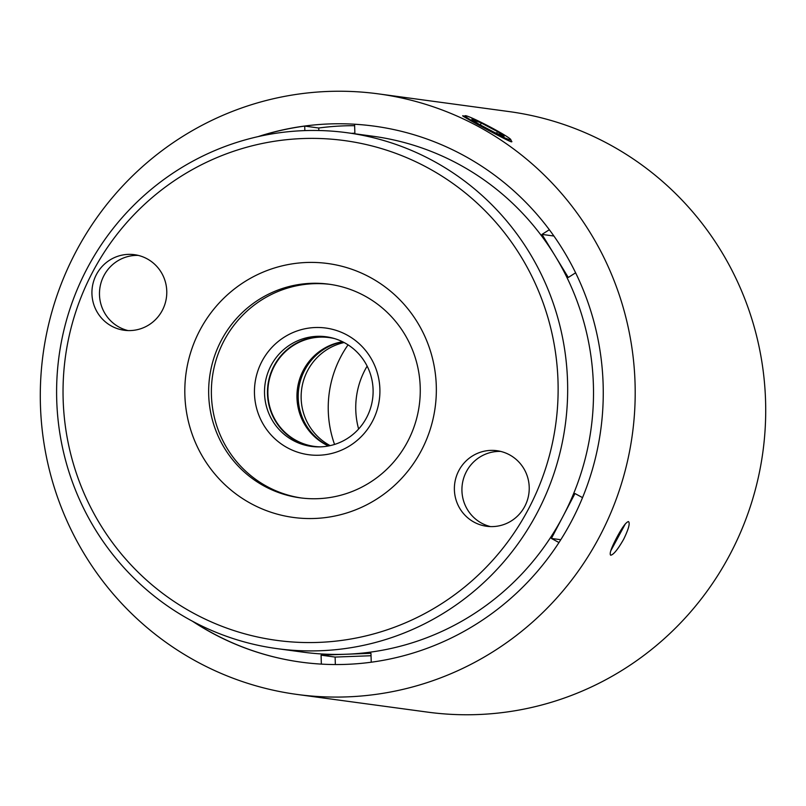 <?xml version="1.0" encoding="UTF-8"?>
<svg xmlns="http://www.w3.org/2000/svg" width="806" height="806" viewBox="0 0 806 806"><rect width="100%" height="100%" fill="white"/><g stroke="black" fill="none" stroke-linecap="round" stroke-linejoin="round"><path stroke-width="1.21" d="M342.711 341.815A55.322 54.284 -82.3 0 0 304.346 370.841A55.322 54.284 -82.3 0 0 328.606 445.94M344.112 342.53A55.322 54.284 -82.3 0 0 307.277 371.244A55.322 54.284 -82.3 0 0 330.148 445.617M270.665 366.277A55.322 54.284 -82.3 0 0 311.388 446.413A55.322 54.284 -82.3 0 0 366.972 416.904A55.322 54.284 -82.3 0 0 326.249 336.777A55.322 54.284 -82.3 0 0 270.665 366.277M312.859 446.584A55.322 54.284 97.7 0 1 273.607 366.68A55.322 54.284 97.7 0 1 327.71 336.999M261.547 362.126A63.916 62.717 -82.3 0 0 288.175 448.176A63.916 62.717 -82.3 0 0 372.815 420.621A63.916 62.717 -82.3 0 0 346.177 334.571A63.916 62.717 -82.3 0 0 261.547 362.126M334.833 338.671A54.909 53.881 -82.3 0 0 329.13 337.583A54.909 53.881 -82.3 0 0 273.959 366.861A54.909 53.881 -82.3 0 0 314.38 446.403A54.909 53.881 -82.3 0 0 320.173 446.867M342.56 341.744A54.909 53.881 -82.3 0 0 303.056 370.81A54.909 53.881 -82.3 0 0 328.435 445.97M465.253 115.721A25.792 1.723 27.7 0 0 485.726 128.537A25.792 1.723 27.7 0 0 510.722 139.841A25.792 1.723 27.7 0 0 510.823 139.639A25.792 1.723 27.7 0 0 488.789 126.25A25.792 1.723 27.7 0 0 465.253 115.711A25.792 1.723 27.7 0 0 465.253 115.721L463.178 116.356M334.561 444.438A107.782 105.767 97.7 0 1 340.787 356.776A107.782 105.767 97.7 0 1 348.061 344.847M458.815 470.644A38.134 37.419 -82.3 0 0 486.693 526.278A38.134 37.419 -82.3 0 0 524.797 506.329A38.134 37.419 -82.3 0 0 496.929 450.705A38.134 37.419 -82.3 0 0 458.815 470.644M500.677 451.41A38.134 37.419 -82.3 0 0 466.362 471.671A38.134 37.419 -82.3 0 0 490.491 526.59M96.367 274.624A38.134 37.419 -82.3 0 0 124.235 330.259A38.134 37.419 -82.3 0 0 162.349 310.31A38.134 37.419 -82.3 0 0 134.481 254.686A38.134 37.419 -82.3 0 0 96.367 274.624M138.219 255.391A38.134 37.419 -82.3 0 0 103.914 275.652A38.134 37.419 -82.3 0 0 128.033 330.571M528.756 508.475A252.177 247.462 -82.3 0 0 427.543 167.698A252.177 247.462 -82.3 0 0 92.408 272.488A252.177 247.462 -82.3 0 0 193.621 613.255A252.177 247.462 -82.3 0 0 528.756 508.475M86.917 268.892A260.318 255.442 97.7 0 1 347.084 132.728A260.318 255.442 97.7 0 1 537.35 512.485A260.318 255.442 97.7 0 1 277.183 648.649A260.318 255.442 97.7 0 1 86.917 268.892M277.183 648.649L303.026 652.145A260.318 255.442 -82.3 0 0 346.026 654.24A260.318 255.442 -82.3 0 0 563.192 515.991A260.318 255.442 -82.3 0 0 555.143 255.935A260.318 255.442 -82.3 0 0 372.926 136.234L347.084 132.728M221.207 340.575A107.782 105.767 -82.3 0 0 299.993 497.816A107.782 105.767 -82.3 0 0 407.715 441.436A107.782 105.767 -82.3 0 0 328.939 284.196A107.782 105.767 -82.3 0 0 221.207 340.575M330.289 284.387A107.782 105.767 -82.3 0 0 223.927 340.938A107.782 105.767 -82.3 0 0 301.353 497.987M199.737 330.531A128.124 125.726 -82.3 0 0 251.16 503.669A128.124 125.726 -82.3 0 0 421.427 450.423A128.124 125.726 -82.3 0 0 370.004 277.294A128.124 125.726 -82.3 0 0 199.737 330.531M462.926 116.004L463.47 115.953C455.823 113.021 506.631 140.496 511.326 141.836L511.901 141.715L511.024 140.304M501.05 133L485.353 124.467M623.713 539.164C628.7 528.807 630.262 522.933 628.408 521.553C625.839 522.338 621.859 527.89 616.439 538.176C611.119 548.342 609.205 554.024 610.716 555.233C613.618 554.639 617.95 549.279 623.713 539.164M625.375 523.809L610.696 550.982M367.143 366.115A79.764 78.273 -82.3 0 0 365.027 369.883A79.764 78.273 -82.3 0 0 358.62 429.014M297.061 694.44L427.573 712.121A303.026 297.354 -82.3 0 0 730.417 553.621A303.026 297.354 -82.3 0 0 508.939 111.56L378.427 93.879A303.026 297.354 -82.3 0 0 75.583 252.379A303.026 297.354 -82.3 0 0 297.061 694.44A303.026 297.354 -82.3 0 0 599.906 535.94A303.026 297.354 -82.3 0 0 378.427 93.879M193.42 621.728A270.484 265.426 -82.3 0 0 301.545 662.21M192.453 621.225A270.484 265.426 -82.3 0 0 301.424 662.189A270.484 265.426 -82.3 0 0 571.756 520.716A270.484 265.426 -82.3 0 0 374.055 126.119A270.484 265.426 -82.3 0 0 258.111 136.617M354.64 125.696A270.484 265.426 -82.3 0 0 318.743 128.003L318.823 130.522M371.042 655.741L335.115 657.071L335.346 664.547M374.175 126.139A270.484 265.426 -82.3 0 0 354.59 124.245L354.872 133.202L351.527 133.333M259.179 136.385A270.484 265.426 -82.3 0 1 304.708 126.099L318.743 128.003M321.352 664.114L321.08 655.177L335.115 657.071M371.244 662.22L370.962 653.313L321.08 655.177M558.971 542.539L551.395 538.448L560.785 539.718M582.537 497.624L574.98 493.534L551.395 538.448M575.615 272.801L568.29 277.466L541.985 234.405L553.893 236.017M549.329 229.73L541.985 234.405M304.708 126.099L304.849 130.602M478.522 123.963L494.672 132.527L504.133 136.345L497.453 131.59L481.303 123.026L471.832 119.207L478.522 123.963M480.316 124.91L481.303 123.026M496.556 133.292L497.453 131.59M510.823 139.639L511.518 141.856"/></g></svg>

